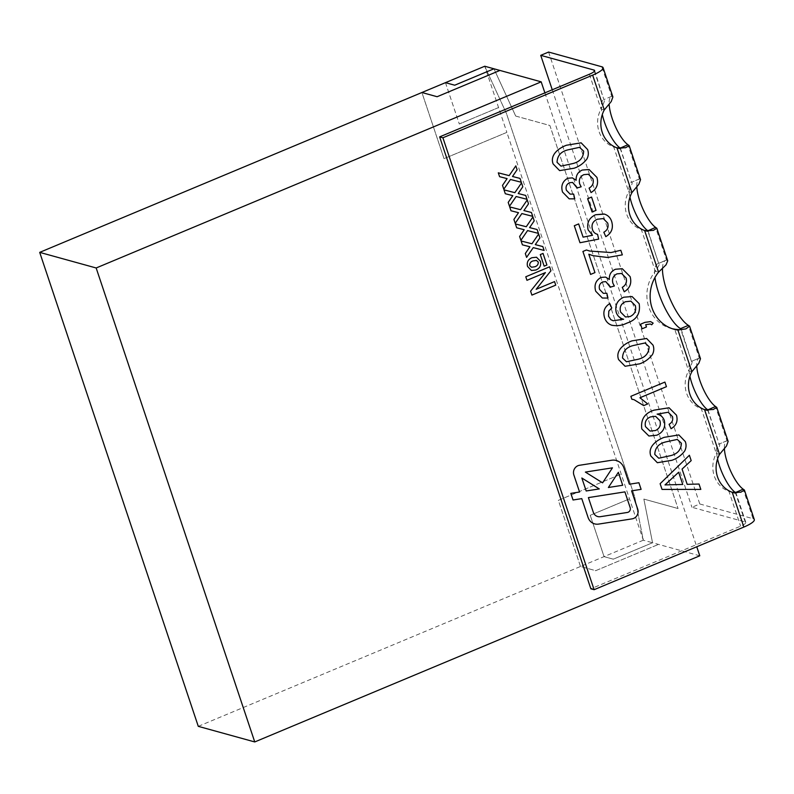 <?xml version="1.0" encoding="UTF-8"?>
<svg xmlns="http://www.w3.org/2000/svg" width="794" height="794" viewBox="0 0 794 794"><rect width="100%" height="100%" fill="white"/><g stroke="black" fill="none" stroke-linecap="round" stroke-linejoin="round"><path stroke-width="0.6" stroke-dasharray="3.97 2.98" d="M484.737 66.239L506.463 113.502L634.624 496.528L506.463 113.502L484.737 66.239L506.87 132.37L444.035 158.651L421.912 92.521L437.107 96.719L499.942 70.438M699.782 555.8L652.549 542.749L613.286 559.174L604.055 556.624L590.23 515.286L629.493 498.87L590.23 515.286L604.055 556.624L613.286 559.174L652.549 542.749L643.329 540.198L634.624 496.528L643.319 540.198L506.86 132.37L444.035 158.651L421.912 92.511M498.563 107.567L459.299 123.993L498.563 107.567M445.474 82.665L459.299 123.993L445.474 82.665M643.329 540.198L580.493 566.479L595.699 570.678L658.524 544.396L595.699 570.678L580.493 566.479L198.282 726.341M580.493 566.479L558.371 500.339L621.196 474.068L558.371 500.339L580.493 566.479M515.693 116.053L493.967 68.79L515.693 116.053L549.895 125.502L678.056 508.537L549.895 125.502L515.693 116.053M678.056 508.537L643.855 499.079L652.549 542.749L643.855 499.079L678.056 508.527M544.883 92.858L696.755 546.758M548.585 52.057L699.792 503.982L691.941 507.267L745.199 521.976A8.942 1.985 -18.5 0 1 745.824 522.422A8.942 1.985 -18.5 0 1 740.604 526.164L590.855 588.791M616.968 147.843L613.712 146.94A26.827 24.832 -74.6 0 1 601.028 109.016L604.284 109.919M644.629 230.508L641.373 229.615A26.827 24.832 -74.6 0 1 628.689 191.682L631.945 192.585M672.29 328.726A35.76 33.11 -74.6 0 1 670.652 328.329A35.76 33.11 -74.6 0 1 655.308 271.26L658.563 272.153M704.566 409.625L701.301 408.721A26.827 24.832 -74.6 0 1 688.616 370.798L691.872 371.701M732.227 492.29L728.961 491.397A26.827 24.832 -74.6 0 1 716.277 453.463L719.533 454.367M699.792 503.982L753.049 518.69L743.174 489.173M707.653 409.783C708.863 411.213 706.749 410.865 701.301 408.721L716.277 453.463C719.582 446.754 720.525 443.608 719.116 444.035A26.827 8.198 -112.7 0 0 718.987 444.084A26.827 8.198 -112.7 0 0 717.558 458.952M680.011 329.679L674.682 329.153L688.616 370.798C691.921 364.079 692.864 360.942 691.455 361.369A26.827 8.198 -112.7 0 0 691.326 361.419A26.827 8.198 -112.7 0 0 689.897 376.287M647.725 230.677C648.936 232.106 646.812 231.749 641.373 229.615L655.308 271.26C659.159 265.643 660.28 263.022 658.673 263.39A35.76 10.937 -112.7 0 0 657.908 263.608A35.76 10.937 -112.7 0 0 654.961 277.513M620.064 148.002C621.275 149.431 619.151 149.083 613.712 146.94L628.689 191.682C631.994 184.972 632.937 181.826 631.528 182.253A26.827 8.198 -112.7 0 0 631.399 182.302A26.827 8.198 -112.7 0 0 629.96 197.17M589.386 74.249L601.028 109.016C604.333 102.297 605.276 99.161 603.867 99.587A26.827 8.198 -112.7 0 0 603.738 99.637A26.827 8.198 -112.7 0 0 602.309 114.505M552.257 89.782L691.941 507.267M594.607 70.507L603.867 99.587L611.717 96.302A26.827 8.198 -112.7 0 0 611.588 96.352A26.827 8.198 -112.7 0 0 609.157 104.381M620.382 148.16L631.528 182.253L639.378 178.968A26.827 8.198 -112.7 0 0 639.249 179.017A26.827 8.198 -112.7 0 0 636.818 187.047M648.043 230.826L658.673 263.39L666.523 260.104A35.76 10.937 -112.7 0 0 665.759 260.323A35.76 10.937 -112.7 0 0 662.474 268.729M681.103 329.004L691.495 361.349L699.306 358.084A26.827 8.198 -112.7 0 0 699.177 358.134A26.827 8.198 -112.7 0 0 696.745 366.163M707.98 409.942L719.116 444.035L726.967 440.749A26.827 8.198 -112.7 0 0 726.838 440.799A26.827 8.198 -112.7 0 0 724.406 448.828M691.455 361.369L692.06 361.111L691.455 361.369L680.766 329.431M620.114 148.15L631.528 182.253L632.123 182.005L631.567 182.233M594.378 71.242L603.867 99.587L604.462 99.329L603.906 99.568M707.702 409.932L719.116 444.035L719.721 443.786L719.156 444.015M754.3 519.594A17.885 3.97 -18.5 0 0 753.049 518.69M735.631 492.608L735.601 493.203L738.847 492.488M735.313 492.459C736.524 493.888 734.41 493.531 728.961 491.397L740.604 526.164M612.889 96.957L611.717 96.302L601.842 66.775M640.55 179.633L639.378 178.968L627.915 144.716M620.69 148.438L623.598 148.041M667.714 260.799L666.523 260.104L655.576 227.392M648.351 231.114L651.259 230.707M700.487 358.739L699.306 358.084L688.358 325.361M728.138 441.414L726.967 440.749L715.513 406.498M708.278 410.22L711.186 409.823M503.793 189.22L502.503 185.369L505.728 180.635M499.595 176.685L498.304 172.834L509.162 175.623L515.822 165.867M509.49 206.261L508.2 202.41L511.435 197.676M505.292 193.726L504.011 189.875L514.859 192.664L521.519 182.908M515.197 223.303L513.907 219.452L517.132 214.717M510.999 210.767L509.708 206.916L520.556 209.705L527.226 199.949M520.894 240.344L519.604 236.483L522.839 231.749M516.696 227.799L515.415 223.958L526.263 226.737L532.923 216.98M526.591 257.375L525.31 253.524L528.536 248.79M522.402 244.84L521.112 240.989L531.96 243.778L538.63 234.022M531.911 295.1L530.591 291.18M526.958 280.312L525.777 276.778L549.597 266.814M527.544 266.466L527.544 266.466C526.591 262.318 528.05 259.41 531.911 257.722L531.92 257.722M534.848 266.754L534.848 266.754C537.22 266 538.362 264.432 538.253 262.04L538.253 262.04M544.158 266.159L540.287 254.586L543.036 253.435M662.027 489.412L660.112 483.715L689.391 455.26M672.101 484.737L682.751 484.459M650.852 456.024L650.852 456.024C647.338 446.724 657.055 439.866 664.26 437.325L678.87 434.923M670.394 455.696L670.394 455.696C677.441 454.039 681.113 449.89 681.391 443.241L681.391 443.241M671.059 428.72L669.094 424.314C672.161 422.557 673.292 419.976 672.468 416.582L672.468 416.582M641.8 428.968L641.8 428.968C640.579 419.401 644.678 413.128 654.117 410.151L654.117 410.151M655.467 430.527L655.467 430.527C659.625 428.532 661.114 425.256 659.923 420.711L659.923 420.711M631.865 399.273L630.873 396.315L664.906 382.083M618.576 359.573L618.586 359.573C615.072 350.273 624.779 343.415 631.984 340.874L646.594 338.472M638.118 359.255L638.118 359.255C645.175 357.598 648.837 353.449 649.125 346.799L649.125 346.799M642.098 328.795L640.569 324.2L644.927 322.374L650.574 321.59M611.459 325.123C608.025 323.793 605.713 321.272 604.522 317.56L604.522 317.56C602.785 311.526 604.542 306.861 609.792 303.566L609.792 303.566M616.233 312.419L616.233 312.419C614.755 305.323 617.256 300.251 623.737 297.214L623.737 297.214M630.099 316.538L630.099 316.538C634.714 314.305 636.47 310.682 635.359 305.66L635.359 305.66M624.243 291.765L622.268 287.359M622.268 287.349C625.871 285.175 627.161 282.078 626.129 278.079L626.129 278.079M610.268 287.17L610.1 286.485M595.708 291.229L595.718 291.229C593.942 285.125 595.689 280.52 600.959 277.424L600.959 277.424M590.587 274.426L582.905 251.46L586.438 249.991M611.023 252.552L620.809 250.269M605.802 236.652L603.827 232.245C607.45 230.171 608.76 227.134 607.738 223.124L607.738 223.124M579.987 242.736L574.3 225.744L578.667 223.918M592.513 235.292L588.116 229.863C586.637 222.796 589.138 217.755 595.609 214.737L595.609 214.737M591.56 197.061L587.629 198.698L592.086 212.018M591.054 192.565L589.079 188.148C592.681 185.975 593.962 182.878 592.939 178.878L592.939 178.878M577.079 187.97L576.901 187.285M562.519 192.029L562.519 192.029C560.743 185.925 562.489 181.32 567.76 178.223L567.76 178.223M553.12 163.931L553.12 163.931C549.607 154.632 559.313 147.773 566.519 145.233L581.139 142.821M572.653 163.604L572.663 163.604C579.709 161.946 583.372 157.798 583.659 151.148L583.659 151.148M616.273 460.5L616.283 460.5A12.515 11.592 105.4 0 0 611.708 460.242L579.431 465.294A7.156 6.62 105.4 0 0 573.854 474.961L579.56 492.012L570.836 493.372L573.05 499.992M588.086 517.48L588.086 517.48A10.729 9.935 105.4 0 0 594.646 523.881L594.646 523.881M600.304 516.686L627.379 512.458A3.573 3.315 105.4 0 0 630.168 507.614L630.168 507.624M745.199 521.976L735.363 492.598M658.673 263.39L647.775 230.816M665.759 260.323L657.908 263.608M699.177 358.134L691.326 361.419M639.249 179.017L631.399 182.302M611.588 96.352L603.738 99.637M726.838 440.799L718.987 444.084M673.908 329.222L670.652 328.329M738.301 492.548L735.998 492.617M731.879 492.161L730.887 491.923M745.824 522.422L735.939 492.895M623.052 148.101L620.749 148.17M616.63 147.714L615.638 147.476M650.713 230.766L648.41 230.836M644.291 230.379L643.299 230.141M710.65 409.883L708.337 409.952M704.218 409.496L703.226 409.257"/><path stroke-width="1.19" d="M421.912 92.511L437.107 96.719L499.932 70.438L493.967 68.79L454.704 85.216L445.474 82.665L484.737 66.239L493.967 68.79L454.704 85.206L445.474 82.655L39.7 252.373L96.163 267.975L254.745 741.943L198.282 726.341L39.7 252.373M696.755 546.758L699.782 555.8L254.745 741.943M499.932 70.438L541.19 81.842L96.163 267.975M724.406 448.828A26.827 8.198 -112.7 0 0 743.174 489.173L744.415 490.057L754.3 519.594A17.885 3.97 -18.5 0 1 743.859 527.067L594.111 589.694L590.855 588.791L439.648 136.876L589.386 74.249A8.942 1.985 161.5 0 0 594.607 70.507A8.942 1.985 161.5 0 0 593.981 70.061L540.734 55.342L552.257 89.782M541.19 81.842L544.883 92.858M662.474 268.729A35.76 10.937 -112.7 0 0 670.999 301.015A35.76 10.937 -112.7 0 0 688.358 325.361L689.579 326.175L685.877 328.895L677.937 330.056L674.682 329.153A35.76 33.11 -74.6 0 1 672.29 328.726M744.415 490.057L740.832 492.201L732.227 492.29A26.827 24.832 -74.6 0 1 719.533 454.367L726.47 446.01L728.138 441.414L716.754 407.391L713.181 409.535L704.566 409.625A26.827 24.832 -74.6 0 1 691.872 371.701L698.809 363.344L700.487 358.739L689.579 326.175M691.872 371.701L677.937 330.056A35.76 33.11 -74.6 0 1 673.908 329.222A35.76 33.11 -74.6 0 1 658.563 272.153L666.057 264.829L667.714 260.799L656.827 228.275L653.244 230.419L644.629 230.508A26.827 24.832 -74.6 0 1 631.945 192.585L638.882 184.228L640.55 179.633L629.166 145.61L625.583 147.753L616.968 147.843A26.827 24.832 -74.6 0 1 604.284 109.919L611.221 101.563L612.889 96.957L603.093 67.669A17.885 3.97 161.5 0 1 592.652 75.142L442.903 137.779L439.648 136.876M594.111 589.694L442.903 137.779M570.836 493.372L573.05 499.992L581.774 498.632L588.086 517.48A10.729 9.935 105.4 0 0 594.646 523.881A10.729 9.935 105.4 0 0 598.567 524.1L632.153 518.849A7.156 6.62 105.4 0 0 637.731 509.182L631.597 490.841L641.115 489.352L638.902 482.722L629.374 484.221L623.935 467.964A12.515 11.592 105.4 0 0 616.283 460.5A12.515 11.592 105.4 0 0 611.708 460.242L579.431 465.294A7.156 6.62 105.4 0 0 573.854 474.961L579.56 492.012L570.836 493.372M567.76 178.223L572.414 177.886L576.146 180.288C575.878 175.375 577.933 171.961 582.29 170.045L589.069 169.509L596.919 177.399C598.716 183.98 596.76 189.032 591.054 192.565L589.079 188.148C592.681 185.975 593.962 182.878 592.939 178.878L588.374 174.253L583.789 174.66C579.957 176.625 578.598 179.752 579.709 184.019L581.168 186.798L577.079 187.97L572.583 182.412L569.447 182.749C566.459 184.377 565.447 186.868 566.4 190.242L570.122 194.123L573.655 194.083L574.757 198.857L569.169 198.837L562.519 192.029C560.743 185.925 562.499 181.32 567.76 178.223L572.414 177.886L576.146 180.288C575.888 175.375 577.933 171.961 582.29 170.045L589.069 169.509L596.919 177.399C598.716 183.98 596.76 189.032 591.054 192.565M604.036 214.013L604.502 214.142C608.055 215.293 610.447 217.755 611.678 221.506C613.554 228.116 611.598 233.168 605.802 236.652L603.827 232.245C607.46 230.171 608.76 227.134 607.738 223.124L603.291 218.578L597.406 219.223C592.81 221.198 591.163 224.613 592.463 229.486C593.317 232.116 595.024 233.734 597.564 234.339L598.666 239.113L579.987 242.736L574.3 225.744L578.667 223.918L583.094 237.158L592.523 235.292L588.116 229.863C586.637 222.796 589.138 217.755 595.609 214.737L604.502 214.142C608.055 215.293 610.447 217.755 611.678 221.506L611.678 221.506C613.554 228.116 611.588 233.168 605.802 236.652M607.738 223.124L603.291 218.578L597.406 219.223C592.81 221.198 591.163 224.613 592.463 229.486C593.317 232.116 595.024 233.734 597.564 234.339L598.666 239.113L579.987 242.736M600.959 277.424L605.604 277.086L609.335 279.488C609.077 274.575 611.122 271.161 615.479 269.255L622.258 268.709L630.108 276.6C631.915 283.18 629.96 288.232 624.243 291.765L622.268 287.359C625.871 285.175 627.161 282.078 626.129 278.079L621.573 273.454L616.988 273.861C613.147 275.826 611.787 278.952 612.899 283.22L614.358 285.999L610.268 287.17L605.782 281.612L602.636 281.949C599.649 283.577 598.636 286.068 599.589 289.443L603.311 293.323L606.844 293.284L607.946 298.058L602.368 298.038L595.718 291.229C593.942 285.125 595.689 280.52 600.959 277.424L605.614 277.086L609.335 279.488C609.077 274.575 611.122 271.161 615.479 269.255L622.258 268.709L630.108 276.6C631.915 283.18 629.95 288.232 624.243 291.765M650.574 321.59L653.144 323.128L651.705 324.776L650.286 324.002L645.701 324.686L646.465 326.969L642.108 328.795L640.569 324.2L644.927 322.374L650.574 321.59L653.144 323.128L651.705 324.776L650.296 324.002L645.701 324.686L646.465 326.969L642.098 328.795M630.873 396.315L664.906 382.083L666.444 386.678L639.924 397.764L647.706 403.938L643.686 405.615L633.999 399.65L631.865 399.273L630.873 396.315M678.87 434.923L685.321 441.603C686.453 444.789 686.254 447.905 684.716 450.972C681.331 455.399 677.074 458.495 671.942 460.292L657.353 462.713L650.852 456.024C647.348 446.724 657.055 439.866 664.26 437.325L678.87 434.923L685.321 441.603C686.453 444.789 686.254 447.905 684.716 450.972L684.716 450.972C681.331 455.399 677.074 458.495 671.942 460.292L657.353 462.713L650.852 456.024M543.036 253.435L546.907 265.007L544.158 266.159L540.287 254.586L543.036 253.435L546.907 265.007L544.158 266.159M549.597 266.814L550.927 270.784L536.168 289.294L554.549 281.602L555.731 285.135L531.911 295.1L530.591 291.18L545.418 272.59L526.958 280.312L525.777 276.778L549.597 266.814L550.927 270.784L536.168 289.294L554.549 281.602L555.731 285.135L531.911 295.1M532.923 216.98L534.213 220.841L529.608 227.6L537.121 229.526L538.411 233.376L527.553 230.588L520.894 240.344L519.604 236.483L524.209 229.734L516.696 227.799L515.415 223.958L526.263 226.737L532.923 216.98L534.213 220.841L529.608 227.6L537.121 229.526L538.411 233.376L527.553 230.588L520.894 240.344M521.519 182.908L522.809 186.759L518.204 193.518L525.717 195.453L527.008 199.304L516.15 196.515L509.49 206.261L508.2 202.41L512.805 195.652L505.302 193.726L504.011 189.875L514.859 192.664L521.519 182.908L522.809 186.759L518.204 193.518L525.717 195.453L527.008 199.304L516.15 196.515L509.49 206.261M515.822 165.867L517.112 169.718L512.497 176.476L520.02 178.412L521.311 182.263L510.453 179.474L503.793 189.22L502.503 185.369L507.108 178.62L499.595 176.685L498.304 172.834L509.162 175.623L515.822 165.867L517.112 169.718L512.507 176.486L520.02 178.412L521.311 182.263L510.453 179.474L503.793 189.22M527.226 199.949L528.516 203.8L523.901 210.559L531.424 212.484L532.714 216.345L521.856 213.556L515.197 223.303L513.907 219.452L518.512 212.693L510.999 210.767L509.708 206.916L520.556 209.705L527.226 199.949L528.516 203.8L523.901 210.559L531.424 212.484L532.714 216.345L521.856 213.556L515.197 223.303M538.63 234.022L539.91 237.872L535.305 244.631L542.818 246.567L544.108 250.418L533.26 247.629L526.591 257.375L525.31 253.524L529.916 246.775L522.402 244.84L521.112 240.989L531.96 243.778L538.63 234.022L539.92 237.872L535.305 244.641L542.818 246.567L544.108 250.418L533.25 247.629L526.591 257.375M531.911 257.722L536.526 257.226L540.416 261.236C541.339 265.484 539.801 268.412 535.811 270.02L531.424 270.476L527.544 266.466C526.591 262.328 528.05 259.41 531.92 257.722L536.526 257.226L540.416 261.236C541.339 265.484 539.801 268.412 535.811 270.02L531.424 270.476L527.544 266.466M689.391 455.25L691.187 460.619L682.076 469.075L687.187 484.34L699.018 484.042L700.814 489.402L662.027 489.412L660.122 483.715L689.391 455.26L691.187 460.619L682.076 469.075L687.187 484.34L699.018 484.042L700.814 489.402L662.027 489.412M654.117 410.151L669.034 407.759L676.478 415.173C678.106 421.088 676.299 425.604 671.059 428.72L669.094 424.314C672.171 422.557 673.292 419.976 672.468 416.582L668.23 412.255L657.134 414.131C660.618 414.875 663.01 416.989 664.32 420.473C665.709 427.42 663.189 432.343 656.767 435.221L648.906 436.005L641.8 428.968C640.579 419.401 644.678 413.128 654.117 410.151L669.034 407.759L676.478 415.173C678.096 421.088 676.299 425.604 671.059 428.72M646.604 338.472L653.045 345.162C654.187 348.338 653.988 351.464 652.45 354.531C649.065 358.948 644.797 362.054 639.666 363.841L625.086 366.262L618.586 359.573C615.072 350.273 624.779 343.415 631.984 340.874L646.604 338.472L653.045 345.162C654.187 348.338 653.988 351.464 652.45 354.531L652.45 354.531C649.055 358.948 644.797 362.054 639.666 363.841L625.086 366.262L618.576 359.573M604.522 317.56C602.785 311.526 604.542 306.861 609.792 303.566L611.767 307.983L608.829 311.099L608.551 316.22L610.864 319.704L613.196 320.756L623.627 319.248C620.015 318.374 617.553 316.091 616.233 312.419C614.755 305.323 617.256 300.251 623.737 297.214L632.064 296.539L639.17 303.665C640.669 313.422 636.619 319.893 627.002 323.069C621.91 325.59 616.73 326.274 611.459 325.123C608.025 323.793 605.713 321.272 604.522 317.56M611.459 325.123L612.224 325.361L611.459 325.123C616.72 326.274 621.901 325.59 627.002 323.069L627.002 323.069C636.619 319.893 640.669 313.422 639.17 303.665L632.064 296.539L623.737 297.214M620.799 250.269L622.337 254.864L607.658 257.484L593.019 255.668L588.801 254.229L594.954 272.6L590.587 274.426L582.905 251.46L586.438 249.991L589.654 251.033L611.023 252.552L620.809 250.269L622.337 254.864L607.658 257.494L593.019 255.668L588.801 254.229L594.954 272.6L590.587 274.426M591.56 197.061L596.016 210.38L592.086 212.018L587.629 198.698L591.56 197.061L596.016 210.38L592.086 212.018M581.139 142.821L587.59 149.51C588.721 152.686 588.523 155.813 586.984 158.879C583.6 163.306 579.342 166.403 574.211 168.199L559.621 170.621L553.12 163.931C549.607 154.632 559.313 147.773 566.529 145.233L581.139 142.821L587.59 149.51C588.721 152.696 588.523 155.813 586.984 158.879L586.984 158.879C583.6 163.306 579.342 166.403 574.211 168.189L559.621 170.621L553.12 163.931M603.093 67.669A17.885 3.97 161.5 0 0 601.842 66.775L548.585 52.057L540.734 55.342M717.558 458.952A26.827 8.198 -112.7 0 0 735.313 492.459L735.631 492.608M689.897 376.287A26.827 8.198 -112.7 0 0 707.653 409.783L707.98 409.942M654.961 277.513A35.76 10.937 -112.7 0 0 680.508 328.647L681.103 329.004L680.011 329.679M629.96 197.17A26.827 8.198 -112.7 0 0 647.725 230.677L648.043 230.826M602.309 114.505A26.827 8.198 -112.7 0 0 620.064 148.002L620.382 148.16M609.157 104.381A26.827 8.198 -112.7 0 0 627.915 144.716L620.114 148.15M636.818 187.047A26.827 8.198 -112.7 0 0 655.576 227.392L647.775 230.816M696.745 366.163A26.827 8.198 -112.7 0 0 715.513 406.498L707.702 409.932M688.358 325.361L680.508 328.647L680.766 329.431M743.174 489.173L735.363 492.598M627.915 144.716L629.166 145.61M655.576 227.392L656.827 228.275M715.513 406.498L716.754 407.391M505.728 180.635L507.108 178.62L499.595 176.685M511.435 197.676L512.805 195.652L505.292 193.726M517.132 214.717L518.512 212.693L510.999 210.767M522.839 231.749L524.209 229.734L516.696 227.799M528.536 248.79L529.916 246.775L522.402 244.84M530.591 291.18L545.418 272.59L526.958 280.312M538.253 262.04L536.416 260.442L533.012 260.928C530.68 261.673 529.578 263.251 529.707 265.633L531.533 267.241L534.848 266.754C537.22 266 538.362 264.432 538.253 262.04L536.416 260.432L533.012 260.928C530.68 261.673 529.578 263.251 529.707 265.633L531.533 267.241L534.848 266.754M682.751 484.459L678.662 472.232L664.995 484.916L682.751 484.459L678.662 472.232L664.995 484.916L672.101 484.737M681.391 443.241L677.272 439.429L665.779 441.921C658.702 443.598 655.04 447.766 654.792 454.426L658.722 458.217L670.394 455.696C677.441 454.039 681.113 449.89 681.391 443.241L677.262 439.429L665.779 441.921C658.702 443.598 655.04 447.766 654.792 454.426L658.722 458.217L670.394 455.696M672.468 416.582L668.22 412.255L657.134 414.131C660.608 414.875 663.01 416.989 664.32 420.473L664.32 420.473C665.709 427.42 663.189 432.343 656.767 435.221L648.896 436.005L641.8 428.968M659.923 420.711L655.596 416.324L650.524 416.89C646.177 418.746 644.5 421.991 645.492 426.616L650.058 431.073L655.467 430.527C659.625 428.532 661.114 425.256 659.923 420.711L655.596 416.324L650.524 416.89C646.177 418.746 644.5 421.991 645.492 426.616L650.058 431.073L655.467 430.527M664.906 382.083L666.444 386.678L639.924 397.764L647.706 403.938L643.686 405.615L633.999 399.65L631.865 399.273M649.125 346.799L644.996 342.978L633.513 345.479C626.426 347.147 622.764 351.315 622.526 357.985L626.446 361.766L638.118 359.255C645.175 357.598 648.837 353.449 649.125 346.799L644.996 342.978L633.513 345.479C626.426 347.147 622.764 351.315 622.526 357.985L626.446 361.776L638.118 359.255M609.792 303.566L611.767 307.983L608.829 311.099L608.551 316.22L610.864 319.704L613.196 320.756L623.627 319.248C620.015 318.374 617.553 316.091 616.233 312.419M635.359 305.66L630.893 301.154L625.404 301.75C620.928 303.774 619.32 307.209 620.58 312.042L625.474 316.975L630.099 316.538C634.714 314.305 636.47 310.682 635.359 305.66L630.893 301.154L625.404 301.75C620.928 303.774 619.32 307.209 620.58 312.042L625.474 316.975L630.099 316.538M626.129 278.079L621.573 273.454L616.988 273.861C613.147 275.826 611.787 278.952 612.899 283.22L614.358 285.999L610.268 287.17M610.1 286.485L605.772 281.612L602.636 281.949C599.649 283.577 598.636 286.068 599.589 289.443L603.311 293.323L606.844 293.284L607.946 298.058L602.368 298.038L595.708 291.229M586.438 249.991L589.654 251.033L611.023 252.552M578.657 223.918L583.094 237.158L592.513 235.292M595.609 214.737L604.036 214.003M592.939 178.878L588.374 174.253L583.789 174.66C579.957 176.625 578.598 179.752 579.709 184.019L581.168 186.798L577.079 187.97M576.901 187.285L572.583 182.412L569.447 182.749C566.459 184.367 565.447 186.868 566.4 190.242L570.122 194.123L573.655 194.083L574.757 198.857L569.169 198.837L562.519 192.029M583.659 151.148L579.531 147.337L568.047 149.828C560.971 151.505 557.309 155.674 557.06 162.333L560.991 166.125L572.653 163.604C579.709 161.946 583.382 157.798 583.659 151.148L579.531 147.337L568.047 149.828C560.961 151.505 557.299 155.674 557.06 162.333L560.991 166.125L572.663 163.604M594.646 523.881A10.729 9.935 105.4 0 0 598.567 524.1L632.153 518.849A7.156 6.62 105.4 0 0 637.731 509.182L631.587 490.841L641.115 489.352L638.892 482.722L629.374 484.211L623.935 467.964A12.515 11.592 105.4 0 0 616.273 460.5M573.05 499.992L581.774 498.632L588.086 517.48M630.168 507.624L624.908 491.883L588.394 497.6L593.307 512.279A7.156 6.62 105.4 0 0 597.684 516.547A7.156 6.62 105.4 0 0 600.304 516.686L627.379 512.458A3.573 3.315 105.4 0 0 630.168 507.624L624.908 491.883L588.394 497.6L593.307 512.279A7.156 6.62 105.4 0 0 597.693 516.547A7.156 6.62 105.4 0 0 600.304 516.686M599.281 488.925L581.843 478.018L586.18 490.97L599.281 488.925L581.843 478.018L586.18 490.97L599.281 488.925M585.376 472.083L602.586 482.841L612.452 467.845L585.376 472.083L602.586 482.841L612.452 467.845L585.376 472.083M618.357 472.321L608.383 487.496L622.685 485.263L618.357 472.321L608.383 487.496L622.695 485.263L618.357 472.331M743.859 527.067L732.227 492.29M719.533 454.367L704.566 409.625M658.563 272.153L644.629 230.508M631.945 192.585L616.968 147.843M604.284 109.919L592.652 75.142M594.378 71.242L593.981 70.061M735.998 492.617L731.879 492.161M620.749 148.17L616.63 147.714M648.41 230.836L644.291 230.379M679.872 329.699L675.198 329.292M708.337 409.952L704.218 409.496"/></g></svg>
